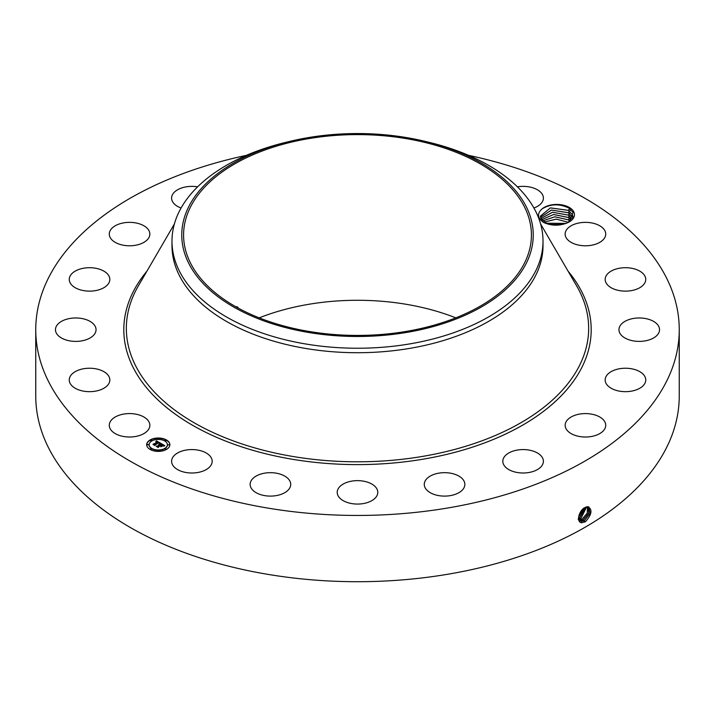 <?xml version="1.0" encoding="UTF-8"?>
<svg xmlns="http://www.w3.org/2000/svg" width="715" height="715" viewBox="0 0 715 715"><rect width="100%" height="100%" fill="white"/><g stroke="black" fill="none" stroke-linecap="round" stroke-linejoin="round"><path stroke-width="1.07" d="M468.548 155.343A321.75 185.757 180 0 1 679.25 329.687A321.75 185.757 180 0 1 448.082 507.936A321.75 185.757 180 0 1 35.75 329.687A321.75 185.757 180 0 1 246.452 155.343M679.25 329.687L679.25 395.958A321.75 185.757 180 0 1 448.082 574.199A321.75 185.757 180 0 1 35.75 395.958L35.75 329.687M585.022 507.534L587.819 506.64C592.672 509.339 591.904 514.362 585.514 521.691L581.831 522.736C575.861 522.665 578.927 510.135 585.013 507.534M545.205 222.517L543.4 222.356C537.367 217.959 536.938 213.463 542.104 208.878A17.723 10.233 180 0 1 559.514 204.561A17.723 10.233 180 0 1 573.734 211.783A17.723 10.233 180 0 1 569.256 221.9A17.723 10.233 180 0 1 566.736 223.107C559.103 225.699 552.293 225.681 546.305 223.053L541.058 218.674L540.397 216.127L550.425 207.877L568.246 210.335L572.393 214.554L573.055 217.315L572.393 214.572L568.3 210.389L550.398 207.904L540.397 216.145M543.4 222.356C551.006 225.842 558.781 226.092 566.736 223.107M110.092 428.598A20.288 11.717 180 0 1 109.27 425.3A20.288 11.717 180 0 1 126.671 413.699A20.288 11.717 180 0 1 149.033 422.002A20.288 11.717 180 0 1 149.855 425.3A20.288 11.717 180 0 1 132.445 436.892A20.288 11.717 180 0 1 110.092 428.598M109.824 380.291A20.288 11.717 180 0 1 89.25 391.668A20.288 11.717 180 0 1 69.248 379.951A20.288 11.717 180 0 1 69.257 379.611A20.288 11.717 180 0 1 89.831 368.234A20.288 11.717 180 0 1 109.833 379.951A20.288 11.717 180 0 1 109.824 380.291M94.863 333.628A20.288 11.717 180 0 1 72.287 341.225A20.288 11.717 180 0 1 55.457 329.687A20.288 11.717 180 0 1 56.646 325.745A20.288 11.717 180 0 1 79.213 318.139A20.288 11.717 180 0 1 96.042 329.687A20.288 11.717 180 0 1 94.863 333.628M105.606 286.572A20.288 11.717 180 0 1 82.994 290.505A20.288 11.717 180 0 1 69.248 279.422A20.288 11.717 180 0 1 73.475 272.263A20.288 11.717 180 0 1 96.087 268.331A20.288 11.717 180 0 1 109.833 279.422A20.288 11.717 180 0 1 105.606 286.572M141.007 243.744A20.288 11.717 180 0 1 120.093 244.432A20.288 11.717 180 0 1 109.27 234.073A20.288 11.717 180 0 1 118.109 224.403A20.288 11.717 180 0 1 139.032 223.715A20.288 11.717 180 0 1 149.855 234.073A20.288 11.717 180 0 1 141.007 243.744M181.083 208.002A20.288 11.717 180 0 1 171.6 198.082A20.288 11.717 180 0 1 186.177 186.847A20.288 11.717 180 0 1 197.59 186.838M517.41 186.838A20.288 11.717 180 0 1 539.861 191.477A20.288 11.717 180 0 1 543.4 198.082A20.288 11.717 180 0 1 533.917 208.002M565.967 237.371A20.288 11.717 180 0 1 565.145 234.073A20.288 11.717 180 0 1 582.555 222.481A20.288 11.717 180 0 1 604.908 230.775A20.288 11.717 180 0 1 605.73 234.073A20.288 11.717 180 0 1 588.329 245.665A20.288 11.717 180 0 1 565.967 237.371M605.176 279.082A20.288 11.717 180 0 1 625.75 267.705A20.288 11.717 180 0 1 645.752 279.422A20.288 11.717 180 0 1 645.743 279.753A20.288 11.717 180 0 1 625.169 291.13A20.288 11.717 180 0 1 605.167 279.422A20.288 11.717 180 0 1 605.176 279.082M620.137 325.745A20.288 11.717 180 0 1 642.714 318.139A20.288 11.717 180 0 1 659.543 329.687A20.288 11.717 180 0 1 658.354 333.628A20.288 11.717 180 0 1 635.787 341.225A20.288 11.717 180 0 1 618.958 329.687A20.288 11.717 180 0 1 620.137 325.745M609.395 372.792A20.288 11.717 180 0 1 632.006 368.86A20.288 11.717 180 0 1 645.752 379.951A20.288 11.717 180 0 1 641.525 387.11A20.288 11.717 180 0 1 618.913 391.042A20.288 11.717 180 0 1 605.167 379.951A20.288 11.717 180 0 1 609.395 372.792M573.993 415.63A20.288 11.717 180 0 1 594.907 414.941A20.288 11.717 180 0 1 605.73 425.3A20.288 11.717 180 0 1 596.891 434.97A20.288 11.717 180 0 1 575.968 435.658A20.288 11.717 180 0 1 565.145 425.3A20.288 11.717 180 0 1 573.993 415.63M517.392 450.048A20.288 11.717 180 0 1 543.4 461.282A20.288 11.717 180 0 1 528.823 472.526A20.288 11.717 180 0 1 502.815 461.282A20.288 11.717 180 0 1 517.392 450.048M445.15 472.678A20.288 11.717 180 0 1 464.857 484.386A20.288 11.717 180 0 1 443.979 496.103A20.288 11.717 180 0 1 424.272 484.386A20.288 11.717 180 0 1 445.15 472.678M364.319 481.32A20.288 11.717 180 0 1 377.788 492.349A20.288 11.717 180 0 1 350.681 503.387A20.288 11.717 180 0 1 337.212 492.349A20.288 11.717 180 0 1 364.319 481.32M282.827 475.118A20.288 11.717 180 0 1 290.728 484.386A20.288 11.717 180 0 1 279.386 494.905A20.288 11.717 180 0 1 258.044 493.663A20.288 11.717 180 0 1 250.143 484.386A20.288 11.717 180 0 1 261.484 473.875A20.288 11.717 180 0 1 282.827 475.118M208.646 454.677A20.288 11.717 180 0 1 212.185 461.282A20.288 11.717 180 0 1 197.885 472.481A20.288 11.717 180 0 1 175.139 467.896A20.288 11.717 180 0 1 171.6 461.282A20.288 11.717 180 0 1 185.9 450.093A20.288 11.717 180 0 1 208.646 454.677M150.078 439.975A11.592 6.694 180 0 1 162.707 438.518A11.592 6.694 180 0 1 169.866 444.703A11.592 6.694 180 0 1 166.47 449.44A11.592 6.694 180 0 1 153.832 450.888A11.592 6.694 180 0 1 146.682 444.703A11.592 6.694 180 0 1 150.078 439.975M585.925 507.096L587.819 506.64M578.524 518.357L580.124 520.86L581.59 521.333L584.45 520.6L590.054 513.424L588.91 507.015L587.73 506.712M542.104 208.878C550.443 203.811 559.371 203.534 568.908 208.074L573.099 212.427L568.908 222.097M169.866 444.846A11.592 6.694 0 0 0 162.6 438.778A11.592 6.694 0 0 0 150.078 440.261A11.592 6.694 0 0 0 146.682 444.846M580.106 520.86L581.563 521.315L584.423 520.591L590.027 513.424L588.892 507.007M259.205 317.853A173.915 100.413 180 0 1 308.531 304.34A173.915 100.413 180 0 1 455.795 317.853M543.016 241.134L543.016 245.611A185.516 107.107 180 0 1 409.731 348.384A185.516 107.107 180 0 1 171.984 245.611L171.984 241.134A185.516 107.107 0 0 0 409.731 343.906A185.516 107.107 180 0 0 535.508 271.289A185.516 107.107 0 0 0 543.016 241.134A185.516 107.107 0 0 0 429.545 142.437L425.756 141.516A175.747 101.467 0 0 0 289.244 141.516A175.747 101.467 0 0 0 188.867 206.447A175.747 101.467 0 0 0 308.022 332.377A175.747 101.467 0 0 0 526.133 263.585A175.747 101.467 0 0 0 425.756 141.516M149.14 444.846A9.134 5.273 0 0 0 149.14 444.989A9.134 5.273 0 0 0 154.78 449.86A9.134 5.273 0 0 0 164.736 448.725A9.134 5.273 0 0 0 167.408 444.989A9.134 5.273 0 0 0 167.408 444.846M164.942 440.619L166.264 440.619M164.942 449.083L166.264 449.083M167.98 444.846L169.294 444.846M150.284 449.083L151.607 449.083M157.613 450.834L158.936 450.834M150.284 440.619L151.607 440.619M157.613 438.867L158.936 438.867M147.254 444.846L148.568 444.846M583.279 519.885L588.659 513.307L588.266 506.783L588.624 513.307L583.252 519.868L579.579 520.422L583.279 519.885L583.824 521.28M406.469 331.367A173.915 100.413 180 0 1 183.585 235.012A173.915 100.413 180 0 1 308.531 138.665A173.915 100.413 180 0 1 531.415 235.012A173.915 100.413 180 0 1 406.469 331.367M238.488 308.237L237.452 306.887L235.682 306.681M171.984 241.134A185.516 107.107 0 0 1 179.492 210.979A185.516 107.107 180 0 1 285.455 142.437L289.244 141.516M164.736 448.439A9.134 5.273 180 0 1 154.78 449.583A9.134 5.273 180 0 1 149.14 444.703A9.134 5.273 180 0 1 151.812 440.976A9.134 5.273 180 0 1 161.769 439.832A9.134 5.273 180 0 1 167.408 444.703A9.134 5.273 180 0 1 164.736 448.439M166.103 440.762L164.897 440.476L166.103 440.762M166.103 449.226L164.897 448.94L166.103 449.226M169.133 444.998L167.936 444.703L169.133 444.998M151.437 449.226L150.239 448.94L151.437 449.226M158.775 450.977L157.568 450.691L158.775 450.977M150.445 440.19L151.652 440.476L150.445 440.19M157.774 438.438L158.98 438.724L157.774 438.438M147.415 444.417L148.613 444.703L147.415 444.417M573.028 217.905L573.055 217.315M160.732 443.291L159.123 443.622L159.365 442.978L158.632 442.451L154.735 445.141L153.099 444.194L157.586 442.183L155.87 441.95L157.854 442.031L155.807 441.781L156.397 440.833L160.732 443.291M160.732 443.55L159.105 443.783L160.732 443.55M159.213 443.327L158.587 442.764L154.976 444.846L154.878 445.561L153.046 444.507L154.771 445.391L158.578 442.639L159.213 443.327M161.063 443.479L164.781 445.633L163.118 445.91L163.226 445.186L161.965 444.346L160.285 445.32L161.983 444.587L163.109 445.66L161.974 444.694L160.589 445.49L162.314 445.785L160.812 446.652L159.981 445.49L158.167 447.063L156.415 446.053L157.461 446.115L158.998 445.231L158.319 444.989L159.266 445.079L158.346 444.784L159.57 444.9L161.063 443.479M164.834 445.91L163.065 446.097L164.834 445.91M162.448 446.008L160.857 446.821L162.448 446.008M160.723 446.267L159.99 445.838L158.453 446.723L158.31 447.545L156.236 446.348L158.203 447.367L159.999 445.731L160.723 446.267M572.867 218.209L572.393 216.94L568.3 212.757L551.462 210.067L540.54 217.324L551.417 210.049L568.246 212.704L572.393 216.922L572.876 218.209M160.339 443.354L156.397 441.119L156.067 441.656M157.586 442.183L153.636 444.507M154.717 445.132L154.699 444.667M154.949 445.016L154.789 445.517M164.352 445.668L161.072 443.774M161.081 444.033L158.998 445.409M158.998 445.231L156.969 446.375M161.804 446.08L160.589 445.49M163.297 445.427L163.27 445.874M158.417 446.929L158.23 447.501M579.123 519.859L582.082 519.153L587.194 513.2L587.507 506.712L587.23 513.2L582.108 519.17L582.654 520.556M579.132 519.868L582.108 519.17M540.96 218.495L552.534 212.248L568.246 215.063L572.393 219.282M572.393 219.308L568.3 215.126L552.588 212.266L540.969 218.513M578.095 519.144L580.911 518.438L586.649 506.846L580.938 518.447L581.483 519.841M578.122 519.162L580.938 518.447M568.3 217.494L553.607 214.518L541.72 219.693L553.678 214.491L568.246 217.431L571.419 220.131L568.3 217.494M579.767 517.731L578.524 518.25L579.74 517.714L585.657 507.203L579.767 517.731L580.312 519.126M570.177 221.23L568.3 219.863L554.912 216.797L542.828 220.872M542.819 220.864L554.858 216.779L568.246 219.8L570.186 221.212M584.486 507.838L578.614 517.008L584.45 507.856M544.401 222.043L556.19 219.121L568.488 222.32L556.243 219.148L544.419 222.061M579.025 515.175L582.94 509.017M579.043 515.122L582.895 509.062M566.003 223.393L546.689 223.232M565.967 223.402L546.716 223.25M562.017 224.492L550.443 224.439M561.963 224.501L550.496 224.447M568.103 271.208A233.689 134.921 180 0 1 423.289 459.146A233.689 134.921 180 0 1 179.358 417.015A233.689 134.921 180 0 1 146.897 271.208M584.45 520.6L584.995 521.995M540.62 223.983L576.621 285.848A231.151 133.455 180 0 1 422.583 456.402A231.151 133.455 180 0 1 190.914 420.867A231.151 133.455 180 0 1 138.379 285.848L174.38 223.983M581.59 521.333L581.679 522.853M578.596 517.008L579.141 518.402M568.246 222.168L570.052 219.988M568.246 219.8L570.052 217.619M568.246 217.431L570.052 215.251M568.246 215.063L570.052 212.891M568.246 212.704L570.052 210.523M568.246 210.335L570.052 208.154"/></g></svg>
